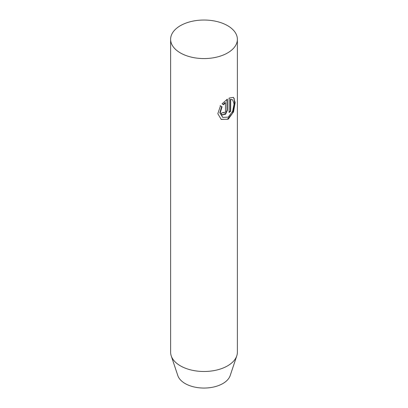 <?xml version="1.0" encoding="UTF-8"?>
<svg xmlns="http://www.w3.org/2000/svg" width="408" height="408" viewBox="0 0 408 408"><rect width="100%" height="100%" fill="white"/><g stroke="black" fill="none" stroke-linecap="round" stroke-linejoin="round"><path stroke-width="0.61" d="M180.397 52.928A33.38 19.273 180 0 1 170.621 39.301A33.38 19.273 180 0 1 191.225 21.497A33.38 19.273 180 0 1 227.603 25.673A33.38 19.273 180 0 1 237.38 39.301A33.38 19.273 180 0 1 216.776 57.105A33.38 19.273 180 0 1 180.397 52.928M170.621 39.301L170.621 352.216A33.38 19.273 0 0 0 171.227 355.868L177.811 375.574A26.668 15.397 0 0 0 185.14 383.546A26.668 15.397 0 0 0 211.813 387.381A26.668 15.397 0 0 0 230.189 375.574L236.773 355.868A33.38 19.273 0 0 0 237.38 352.216L237.38 39.301M171.227 355.868A33.38 19.273 0 0 0 180.397 365.843A33.38 19.273 0 0 0 213.782 370.642A33.38 19.273 0 0 0 236.773 355.868M220.478 105.866L222.059 106.784L220.203 113.006L222.773 117.402L228.245 117.122L232.606 111.394L234.07 103.999L232.596 99.736L230.688 99.557L230.688 111.338A33.38 19.273 180 0 1 229.087 112.475L229.087 98.083L233.509 97.344L235.151 102.551L233.519 111.914L228.261 119.177L221.233 119.432L217.821 113.704L220.478 105.866M223.462 112.322L223.768 112.924L224.594 112.858L225.466 111.532L225.476 102.739L223.564 104.734L222.049 103.856L227.348 99.144L227.348 110.441L225.604 114.22L222.273 114.98L221.309 113.144A33.38 19.273 0 0 0 223.462 112.322M223.201 104.524L225.119 102.536L225.476 102.739M223.768 112.924L223.166 112.445M222.1 114.867L225.349 113.919L226.996 110.237L226.996 99.389M222.773 117.407L219.83 112.797L221.697 106.575L222.059 106.784M229.087 112.032A32.875 18.982 0 0 0 230.331 111.129L230.331 99.353L232.596 99.736M230.331 99.353L230.688 99.557M230.331 111.129L230.688 111.338M221.054 119.325L227.389 119.269L232.494 113.317L234.641 104.79L234.161 98.369M221.697 106.575L220.106 105.657M226.996 110.237L227.348 110.441"/></g></svg>
